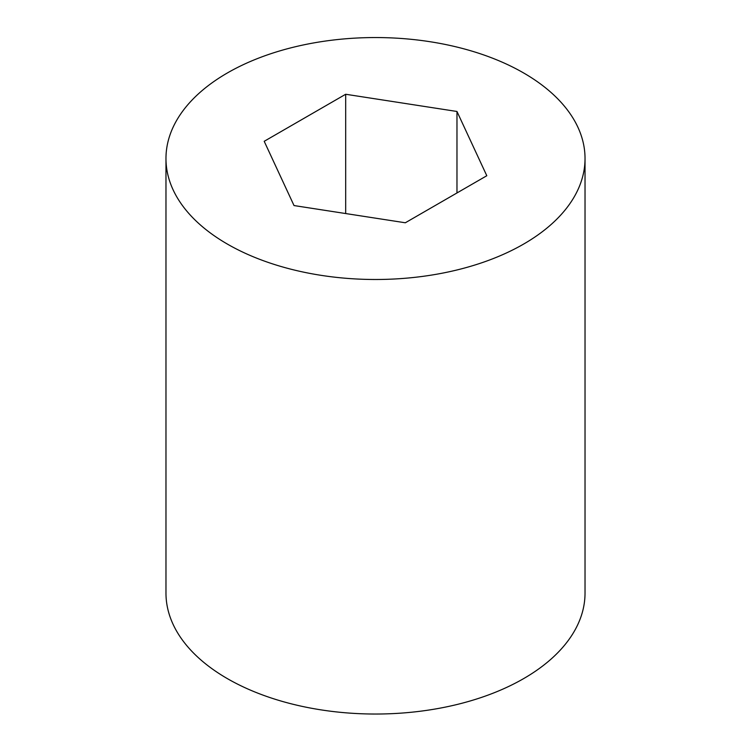 <?xml version="1.0" encoding="UTF-8"?>
<svg xmlns="http://www.w3.org/2000/svg" width="751" height="751" viewBox="0 0 751 751"><rect width="100%" height="100%" fill="white"/><g stroke="black" fill="none" stroke-linecap="round" stroke-linejoin="round"><path stroke-width="1.13" d="M227.337 244.056A209.529 120.967 0 0 0 455.679 270.285A209.529 120.967 0 0 0 585.029 158.517A209.529 120.967 0 0 0 375.5 37.55A209.529 120.967 0 0 0 165.971 158.517A209.529 120.967 0 0 0 227.337 244.056M294.026 205.558L405.324 222.775L486.798 175.734L456.974 111.477L345.676 94.26L264.202 141.301L294.026 205.558M165.971 158.517L165.971 593.065A209.529 120.967 0 0 0 227.337 678.604A209.529 120.967 0 0 0 455.679 704.823A209.529 120.967 0 0 0 585.029 593.065L585.029 158.517M456.974 111.477L456.974 192.96M345.676 94.26L345.676 213.547"/></g></svg>
